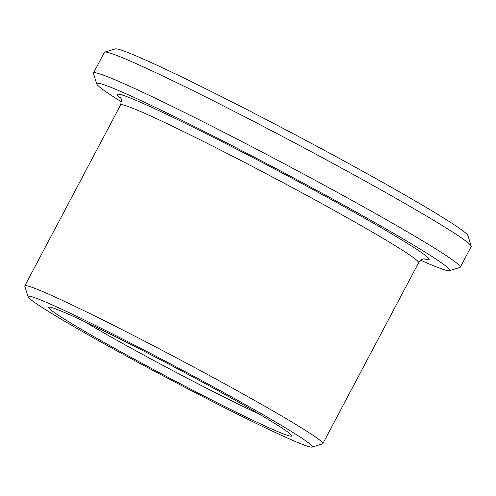 <?xml version="1.0" encoding="UTF-8"?>
<svg xmlns="http://www.w3.org/2000/svg" width="496" height="496" viewBox="0 0 496 496"><rect width="100%" height="100%" fill="white"/><g stroke="black" fill="none" stroke-linecap="round" stroke-linejoin="round"><path stroke-width="0.74" d="M84.246 321.458A129.692 5.654 -152.1 0 0 259.978 414.501M420.713 260.276A199.727 8.711 -152.1 0 0 449.413 270.673L459.916 267.456A207.514 9.052 -152.1 0 0 460.276 267.201L471.188 246.586A207.514 9.052 -152.1 0 0 471.2 246.146L467.957 235.65A199.727 8.711 -152.1 0 0 295.511 134.918A199.727 8.711 -152.1 0 0 115.27 48.912L104.768 52.13A207.514 9.052 -152.1 0 0 104.408 52.384L93.496 72.999A207.514 9.052 -152.1 0 0 93.484 73.439L96.726 83.936A199.727 8.711 -152.1 0 0 121.458 101.829M261.727 424.452A137.479 5.995 -152.1 0 0 291.679 435.674A137.479 5.995 -152.1 0 0 172.98 366.339A137.479 5.995 -152.1 0 0 48.918 307.136A137.479 5.995 -152.1 0 0 123.721 353.369A137.479 5.995 -152.1 0 0 261.727 424.452M277.27 433.423A160.822 7.012 -152.1 0 0 312.027 447.088A160.822 7.012 -152.1 0 0 173.457 365.44A160.822 7.012 -152.1 0 0 28.043 296.726A160.822 7.012 -152.1 0 0 121.619 353.45A160.822 7.012 -152.1 0 0 277.27 433.423M312.027 447.088L322.524 443.87A168.603 7.353 -152.1 0 0 322.822 443.66A168.603 7.353 -152.1 0 0 177.258 358.267A168.603 7.353 -152.1 0 0 24.806 285.876A168.603 7.353 -152.1 0 0 24.8 286.229L28.043 296.726M449.413 270.673A199.727 8.711 -152.1 0 0 277.326 169.272A199.727 8.711 -152.1 0 0 96.726 83.936M460.276 267.201A207.514 9.052 -152.1 0 0 281.12 162.099A207.514 9.052 -152.1 0 0 93.496 72.999M471.2 246.146A207.514 9.052 -152.1 0 0 292.032 141.49A207.514 9.052 -152.1 0 0 104.768 52.13M425.029 258.893C424.898 259.334 422.815 257.306 418.618 262.737A168.603 7.353 -152.1 0 0 273.048 177.339A168.603 7.353 -152.1 0 0 120.602 104.947L24.806 285.876M424.241 258.893A176.384 7.694 -152.1 0 0 276.849 170.171A176.384 7.694 -152.1 0 0 120.621 98.134M418.618 262.737L322.822 443.66M120.602 104.947C121.632 100.459 121.489 97.966 120.181 97.483"/></g></svg>
